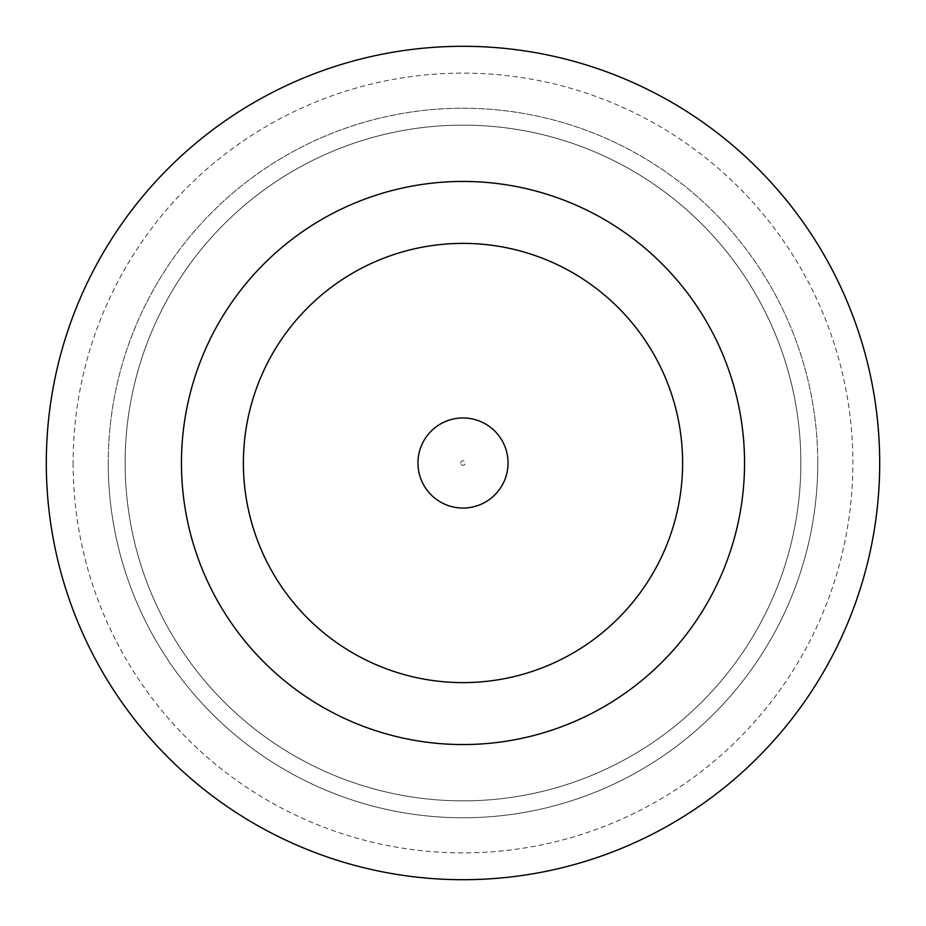 <?xml version="1.0" encoding="UTF-8"?>
<svg xmlns="http://www.w3.org/2000/svg" width="926" height="926" viewBox="0 0 926 926"><rect width="100%" height="100%" fill="white"/><g stroke="black" fill="none" stroke-linecap="round" stroke-linejoin="round"><path stroke-width="0.69" stroke-dasharray="4.63 3.47" d="M508.05 463A45.05 45.05 0 0 0 463 417.95A45.05 45.05 0 0 0 417.95 463A45.05 45.05 0 0 0 463 508.05A45.05 45.05 0 0 0 508.05 463A45.05 45.05 0 0 0 463 417.95A45.05 45.05 0 0 0 417.95 463A45.05 45.05 0 0 0 463 508.05A45.05 45.05 0 0 0 508.05 463A45.05 45.05 0 0 0 463 417.95A45.05 45.05 0 0 0 417.95 463A45.05 45.05 0 0 0 463 508.05A45.05 45.05 0 0 0 508.05 463A45.05 45.05 0 0 1 463 508.05A45.05 45.05 0 0 1 417.95 463M73.119 463A389.881 389.881 0 0 0 463 852.881A389.881 389.881 0 0 0 852.881 463A389.881 389.881 0 0 0 463 73.119A389.881 389.881 0 0 0 73.119 463M800.863 463A337.863 337.863 0 0 1 463 800.863A337.863 337.863 0 0 1 125.137 463A337.863 337.863 0 0 0 463 800.863A337.863 337.863 0 0 0 800.863 463A337.863 337.863 0 0 0 463 125.137A337.863 337.863 0 0 0 125.137 463A337.863 337.863 0 0 1 463 125.137A337.863 337.863 0 0 1 800.863 463M108.238 463A354.762 354.762 0 0 0 463 817.762A354.762 354.762 0 0 0 817.762 463A354.762 354.762 0 0 1 463 817.762A354.762 354.762 0 0 1 108.238 463A354.762 354.762 0 0 1 463 108.238A354.762 354.762 0 0 1 817.762 463A354.762 354.762 0 0 0 463 108.238A354.762 354.762 0 0 0 108.238 463M744.55 463A281.55 281.55 0 0 0 463 181.45A281.55 281.55 0 0 0 181.45 463A281.55 281.55 0 0 0 463 744.55A281.55 281.55 0 0 0 744.55 463M879.7 463A416.7 416.7 0 0 0 463 46.3A416.7 416.7 0 0 0 46.3 463A416.7 416.7 0 0 0 463 879.7A416.7 416.7 0 0 0 879.7 463M243.388 463A219.612 219.612 0 0 0 463 682.612A219.612 219.612 0 0 0 682.612 463A219.612 219.612 0 0 0 463 243.388A219.612 219.612 0 0 0 243.388 463A219.612 219.612 0 0 0 463 682.612A219.612 219.612 0 0 0 682.612 463A219.612 219.612 0 0 0 463 243.388A219.612 219.612 0 0 0 243.388 463A219.612 219.612 0 0 0 463 682.612A219.612 219.612 0 0 0 682.612 463A219.612 219.612 0 0 0 463 243.388A219.612 219.612 0 0 0 243.388 463M460.743 463A2.257 2.257 0 0 1 463 460.743A2.257 2.257 0 0 1 465.257 463A2.257 2.257 0 0 1 463 465.257A2.257 2.257 0 0 1 460.743 463"/><path stroke-width="1.39" d="M508.05 463A45.05 45.05 0 0 0 463 417.95A45.05 45.05 0 0 0 417.95 463A45.05 45.05 0 0 0 463 508.05A45.05 45.05 0 0 0 508.05 463M744.55 463A281.55 281.55 0 0 0 463 181.45A281.55 281.55 0 0 0 181.45 463A281.55 281.55 0 0 0 463 744.55A281.55 281.55 0 0 0 744.55 463M879.7 463A416.7 416.7 0 0 0 463 46.3A416.7 416.7 0 0 0 46.3 463A416.7 416.7 0 0 0 463 879.7A416.7 416.7 0 0 0 879.7 463M243.388 463A219.612 219.612 0 0 0 463 682.612A219.612 219.612 0 0 0 682.612 463A219.612 219.612 0 0 0 463 243.388A219.612 219.612 0 0 0 243.388 463"/></g></svg>
